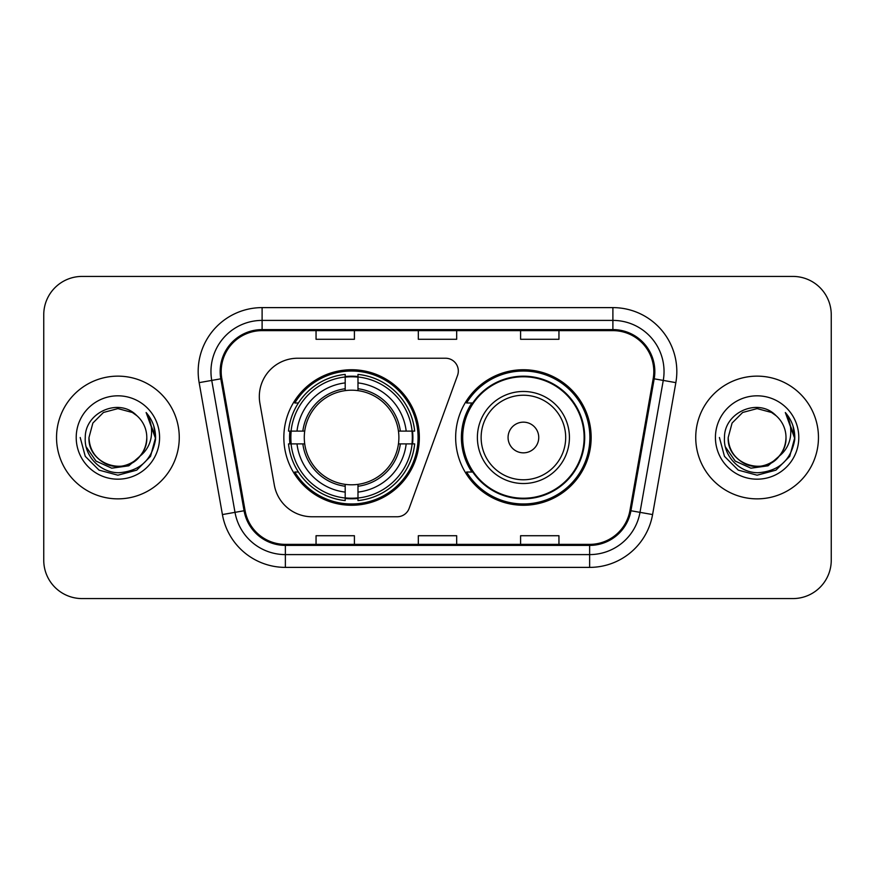 <?xml version="1.0" encoding="UTF-8"?>
<svg xmlns="http://www.w3.org/2000/svg" width="875" height="875" viewBox="0 0 875 875"><rect width="100%" height="100%" fill="white"/><g stroke="black" fill="none" stroke-linecap="round" stroke-linejoin="round"><path stroke-width="1.31" d="M259.317 396.594A38.347 38.347 0 0 0 259.897 403.255L274.323 485.067A38.347 38.347 0 0 0 312.091 516.764L397.141 516.764A12.786 12.786 0 0 0 409.161 508.353L457.548 375.397A12.786 12.786 0 0 0 445.539 358.236L297.664 358.236A38.347 38.347 0 0 0 259.317 396.594M455.656 437.5A67.758 67.758 0 0 0 523.414 505.258A67.758 67.758 0 0 0 591.161 437.5A67.758 67.758 0 0 0 523.414 369.742A67.758 67.758 0 0 0 455.656 437.5M283.839 437.5A67.758 67.758 0 0 0 351.586 505.258A67.758 67.758 0 0 0 419.344 437.5A67.758 67.758 0 0 0 351.586 369.742A67.758 67.758 0 0 0 283.839 437.5M289.92 443.887A62.005 62.005 0 0 1 289.92 431.113M471.898 472.019A62.005 62.005 0 0 1 471.898 402.981M43.75 314.77L43.75 560.23A38.347 38.347 0 0 0 82.097 598.577L792.903 598.577A38.347 38.347 0 0 0 831.25 560.23L831.25 314.77A38.347 38.347 0 0 0 792.903 276.423L82.097 276.423A38.347 38.347 0 0 0 43.75 314.77L43.75 560.23M56.536 437.5A61.359 61.359 0 0 0 117.895 498.859A61.359 61.359 0 0 0 179.266 437.5A61.359 61.359 0 0 0 117.895 376.141A61.359 61.359 0 0 0 56.536 437.5A61.359 61.359 0 0 0 117.895 498.859A61.359 61.359 0 0 0 179.266 437.5A61.359 61.359 0 0 0 117.895 376.141A61.359 61.359 0 0 0 56.536 437.5M695.734 437.5A61.359 61.359 0 0 0 757.105 498.859A61.359 61.359 0 0 0 818.464 437.5A61.359 61.359 0 0 0 757.105 376.141A61.359 61.359 0 0 0 695.734 437.5A61.359 61.359 0 0 0 757.105 498.859A61.359 61.359 0 0 0 818.464 437.5A61.359 61.359 0 0 0 757.105 376.141A61.359 61.359 0 0 0 695.734 437.5M221.189 371.536A40.906 40.906 0 0 1 262.106 330.63L612.894 330.63A40.906 40.906 0 0 1 653.188 378.634L629.923 510.573A40.906 40.906 0 0 1 589.63 544.37L285.37 544.37A40.906 40.906 0 0 1 245.077 510.573L221.812 378.634A40.906 40.906 0 0 1 221.189 371.536M220.172 371.536A41.934 41.934 0 0 0 220.806 378.82L244.07 510.748A41.934 41.934 0 0 0 285.37 545.398L589.63 545.398A41.934 41.934 0 0 0 630.93 510.748L654.194 378.82A41.934 41.934 0 0 0 612.894 329.602L262.106 329.602A41.934 41.934 0 0 0 220.172 371.536M199.15 382.637A63.919 63.919 0 0 1 262.106 307.617L612.894 307.617A63.919 63.919 0 0 1 675.85 382.637L652.586 514.566A63.919 63.919 0 0 1 589.63 567.383L285.37 567.383A63.919 63.919 0 0 1 222.414 514.566L199.15 382.637L211.739 380.417A51.133 51.133 0 0 1 262.106 320.403L612.894 320.403A51.133 51.133 0 0 1 663.261 380.417L639.997 512.345A51.133 51.133 0 0 1 589.63 554.597L285.37 554.597A51.133 51.133 0 0 1 235.003 512.345L211.739 380.417A51.133 51.133 0 0 1 210.963 371.536M792.903 276.423L82.097 276.423M82.097 598.577L792.903 598.577M831.25 560.23L831.25 314.77M418.327 330.63L418.327 339.281L456.673 339.281L456.673 330.63M316.05 330.63L316.05 339.281L354.408 339.281L354.408 330.63M520.592 330.63L520.592 339.281L558.95 339.281L558.95 330.63M456.673 544.37L456.673 535.719L418.327 535.719L418.327 544.37M354.408 544.37L354.408 535.719L316.05 535.719L316.05 544.37M558.95 544.37L558.95 535.719L520.592 535.719L520.592 544.37M140.044 456.072C124.698 476.798 87.489 463.542 88.998 437.5C89.392 448.394 94.205 456.739 103.447 462.525C121.461 474.064 147.787 458.872 146.792 437.5C146.409 448.394 141.586 456.739 132.344 462.525C114.33 474.064 88.014 458.872 88.998 437.5L92.87 423.052L103.447 412.475L117.895 408.603L132.344 412.475L136.828 415.669C119.098 397.075 84.952 412.388 85.269 437.5C83.923 456.083 100.417 472.861 118.825 472.73C139.573 471.231 151.802 460.206 155.52 439.666L155.586 437.5C155.477 428.017 152.327 419.694 146.125 412.53C150.839 420.262 152.502 428.586 151.112 437.5C149.756 445.08 146.07 451.27 140.044 456.072A28.897 28.897 0 0 0 146.792 437.5C147.787 458.872 121.461 474.064 103.447 462.525C94.205 456.739 89.392 448.394 88.998 437.5L92.87 423.052L103.447 412.475M146.792 437.5A28.897 28.897 0 0 0 136.828 415.669M141.881 454.519L128.833 465.806L111.737 468.191L95.998 461.07L86.166 446.873M76.213 437.5A41.683 41.683 0 0 0 117.895 479.183A41.683 41.683 0 0 0 159.578 437.5A41.683 41.683 0 0 0 117.895 395.817A41.683 41.683 0 0 0 76.213 437.5M146.125 412.53L155.564 438.594L153.814 426.081L155.564 438.594L153.814 426.081L155.564 438.594L146.409 412.847L155.564 438.594L146.409 412.847L155.586 437.5L150.533 456.345L136.741 470.137L117.895 475.191L99.05 470.137L85.258 456.345L80.205 437.5M146.409 412.847L155.564 438.616M357.984 498.017L357.984 500.588A63.405 63.405 0 0 0 414.673 443.887L412.103 443.887A60.856 60.856 0 0 1 357.984 498.017L357.984 492.1A54.972 54.972 0 0 0 406.186 443.887L398.453 443.887A47.305 47.305 0 0 0 357.984 390.633L357.984 376.983A60.856 60.856 0 0 1 412.103 431.113L414.673 431.113A63.405 63.405 0 0 0 357.984 374.412L357.984 376.983M291.08 443.887L288.509 443.887A63.405 63.405 0 0 0 345.198 500.588L345.198 498.017A60.856 60.856 0 0 1 291.08 443.887L296.997 443.887A54.972 54.972 0 0 0 345.198 492.1L345.198 484.367A47.305 47.305 0 0 0 398.453 443.887L400.345 443.887A49.175 49.175 0 0 1 357.984 486.259L357.984 492.1M345.198 376.983L345.198 374.412A63.405 63.405 0 0 0 288.509 431.113L291.08 431.113A60.856 60.856 0 0 1 345.198 376.983L345.198 382.9A54.972 54.972 0 0 0 296.997 431.113L304.719 431.113A47.305 47.305 0 0 0 345.198 484.367L345.198 486.259A49.175 49.175 0 0 1 302.837 443.887L296.997 443.887M291.2 443.887A60.725 60.725 0 0 1 291.2 431.113M357.984 377.114A60.725 60.725 0 0 0 345.198 377.114M411.983 431.113A60.725 60.725 0 0 1 411.983 443.887M412.103 431.113L406.186 431.113A54.972 54.972 0 0 0 357.984 382.9M406.186 443.887L412.103 443.887M345.198 492.1L345.198 498.017M398.453 431.113L406.186 431.113M357.984 484.444L357.984 486.259M345.198 484.367A47.305 47.305 0 0 1 304.719 443.887L302.837 443.887M357.984 497.886A60.725 60.725 0 0 1 345.198 497.886M296.997 431.113L291.08 431.113M345.198 390.556L345.198 382.9M357.984 390.633A47.305 47.305 0 0 0 304.719 431.113L302.837 431.113A49.175 49.175 0 0 1 345.198 388.741M357.984 390.556L357.984 388.741A49.175 49.175 0 0 1 400.345 431.113M298.397 402.981L294.777 402.981A66.478 66.478 0 0 1 418.064 437.5A66.478 66.478 0 0 1 294.777 472.019L298.397 472.019M538.748 437.5A15.345 15.345 0 0 0 523.414 422.155A15.345 15.345 0 0 0 508.069 437.5A15.345 15.345 0 0 0 523.414 452.845A15.345 15.345 0 0 0 538.748 437.5M569.428 437.5A46.025 46.025 0 0 0 523.414 391.475A46.025 46.025 0 0 0 477.389 437.5A46.025 46.025 0 0 0 523.414 483.525A46.025 46.025 0 0 0 569.428 437.5A46.025 46.025 0 0 1 523.414 483.525A46.025 46.025 0 0 1 477.389 437.5M584.128 437.5A60.725 60.725 0 0 0 523.414 376.775A60.725 60.725 0 0 0 462.689 437.5A60.725 60.725 0 0 0 523.414 498.225A60.725 60.725 0 0 0 584.128 437.5M589.881 437.5A66.478 66.478 0 0 1 466.594 472.019L472.752 472.019A61.294 61.294 0 0 0 584.708 437.642A61.294 61.294 0 0 0 472.752 402.981L466.594 402.981A66.478 66.478 0 0 1 589.881 437.5M786.002 437.5C786.986 458.872 760.67 474.064 742.656 462.525C733.414 456.739 728.591 448.394 728.208 437.5L732.08 423.052L742.656 412.475L757.105 408.603L771.553 412.475L776.038 415.669C758.297 397.075 724.15 412.388 724.478 437.5C723.122 456.083 739.616 472.861 758.034 472.73C778.783 471.231 791.011 460.206 794.73 439.666L794.795 437.5C794.686 428.017 791.525 419.694 785.323 412.53C790.048 420.262 791.7 428.586 790.311 437.5C788.966 445.08 785.28 451.27 779.253 456.072A28.897 28.897 0 0 0 786.002 437.5C785.608 448.394 780.795 456.739 771.553 462.525C753.539 474.064 727.212 458.872 728.208 437.5L732.08 423.052L742.656 412.475L757.105 408.603L771.553 412.475L776.038 415.669A28.897 28.897 0 0 1 786.002 437.5C786.986 458.872 760.67 474.064 742.656 462.525C733.414 456.739 728.591 448.394 728.208 437.5C726.698 463.542 763.908 476.798 779.253 456.072M781.091 454.519L768.042 465.806L750.947 468.191L735.208 461.07L725.375 446.873M715.422 437.5A41.683 41.683 0 0 0 757.105 479.183A41.683 41.683 0 0 0 798.788 437.5A41.683 41.683 0 0 0 757.105 395.817A41.683 41.683 0 0 0 715.422 437.5M785.323 412.53L794.773 438.594L793.023 426.081L794.773 438.594L793.023 426.081L794.773 438.594L785.608 412.847L794.773 438.594L785.608 412.847L794.795 437.5L789.742 456.345L775.95 470.137L757.105 475.191L738.259 470.137L724.467 456.345L719.414 437.5M785.608 412.847L794.773 438.616M612.894 307.617L612.894 329.602M211.739 380.417L220.806 378.82M285.37 567.383L285.37 545.398M589.63 545.398L589.63 567.383M630.93 510.748L652.586 514.566M222.414 514.566L244.07 510.748M654.194 378.82L675.85 382.637M262.106 307.617L262.106 329.602M357.984 484.367A47.305 47.305 0 0 0 398.453 443.887M412.552 443.887A61.294 61.294 0 0 0 412.552 431.113M357.984 376.534A61.294 61.294 0 0 0 345.198 376.534M345.198 498.466A61.294 61.294 0 0 0 357.984 498.466M565.688 437.5A42.273 42.273 0 0 0 523.414 395.227A42.273 42.273 0 0 0 481.13 437.5A42.273 42.273 0 0 0 523.414 479.773A42.273 42.273 0 0 0 565.688 437.5"/></g></svg>
